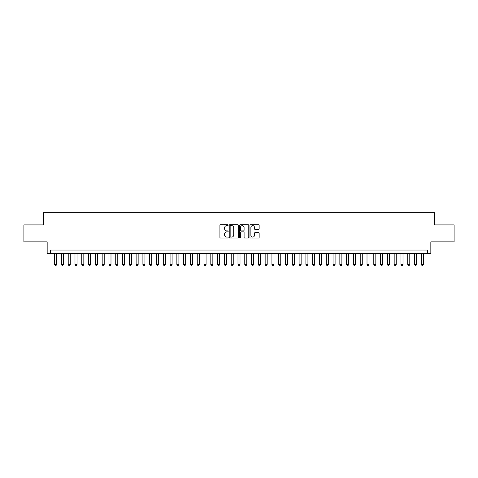 <?xml version="1.0" encoding="UTF-8"?>
<svg xmlns="http://www.w3.org/2000/svg" width="478" height="478" viewBox="0 0 478 478"><rect width="100%" height="100%" fill="white"/><g stroke="black" fill="none" stroke-linecap="round" stroke-linejoin="round"><path stroke-width="0.72" d="M228.137 225.162A0.466 0.466 0 0 0 227.665 224.696L220.585 224.696A0.669 0.669 0 0 0 219.922 225.359L219.922 237.357A0.669 0.669 0 0 0 220.585 238.026L227.665 238.026A0.466 0.466 0 0 0 228.137 237.56A0.466 0.466 0 0 0 227.665 237.094L226.751 237.094A2.133 2.133 0 0 1 224.618 234.961L224.618 233.957A2.133 2.133 0 0 1 226.751 231.824L227.665 231.824A0.466 0.466 0 0 0 228.137 231.358A0.466 0.466 0 0 0 227.665 230.892L226.751 230.892A2.133 2.133 0 0 1 224.618 228.759L224.618 227.761A2.133 2.133 0 0 1 226.751 225.628L227.665 225.628A0.466 0.466 0 0 0 228.137 225.162M258.479 229.392A0.669 0.669 0 0 0 259.148 228.729L259.148 225.359A0.669 0.669 0 0 0 258.479 224.696L250.615 224.696A0.669 0.669 0 0 0 249.946 225.359L249.946 237.357A0.669 0.669 0 0 0 250.615 238.026L258.479 238.026A0.669 0.669 0 0 0 259.148 237.357L259.148 233.294A0.669 0.669 0 0 0 258.479 232.625L255.115 232.625A0.669 0.669 0 0 0 254.445 233.294L254.445 235.307A1.781 1.781 0 0 1 252.665 237.094A1.781 1.781 0 0 1 250.884 235.307L250.884 227.409A1.781 1.781 0 0 1 252.665 225.628A1.781 1.781 0 0 1 254.445 227.409L254.445 228.729A0.669 0.669 0 0 0 255.115 229.392L258.479 229.392M427.446 253.43L430.839 253.43L430.839 241.886L454.1 241.886L454.1 224.911L434.574 224.911L434.574 212.686L43.426 212.686L43.426 224.911L23.9 224.911L23.9 241.886L47.161 241.886L47.161 253.43L427.446 253.43L427.446 250.036L50.554 250.036L50.554 253.43M238.414 225.359A0.669 0.669 0 0 0 237.751 224.696L229.882 224.696A0.669 0.669 0 0 0 229.219 225.359L229.219 237.357A0.669 0.669 0 0 0 229.882 238.026L237.751 238.026A0.669 0.669 0 0 0 238.414 237.357L238.414 225.359M240.249 224.696L248.118 224.696A0.669 0.669 0 0 1 248.781 225.359L248.781 237.357A0.669 0.669 0 0 1 248.118 238.026L244.748 238.026A0.669 0.669 0 0 1 244.085 237.357L244.085 232.493A0.669 0.669 0 0 0 243.416 231.824L241.181 231.824A0.669 0.669 0 0 0 240.518 232.493L240.518 237.56A0.466 0.466 0 0 1 240.052 238.026A0.466 0.466 0 0 1 239.586 237.56L239.586 225.359A0.669 0.669 0 0 1 240.249 224.696M230.617 225.628A0.466 0.466 0 0 0 230.151 226.094L230.151 236.628A0.466 0.466 0 0 0 230.617 237.094L231.585 237.094A2.133 2.133 0 0 0 233.718 234.961L233.718 227.761A2.133 2.133 0 0 0 231.585 225.628L230.617 225.628M244.085 227.444A1.781 1.781 0 0 0 242.298 225.664A1.781 1.781 0 0 0 240.518 227.444L240.518 230.229A0.669 0.669 0 0 0 241.181 230.892L243.416 230.892A0.669 0.669 0 0 0 244.085 230.229L244.085 227.444M54.629 253.43L54.629 264.43L56.667 264.43L56.667 253.43M56.667 264.43L56.159 265.314L55.137 265.314L54.629 264.43M61.417 253.43L61.417 264.43L63.455 264.43L63.455 253.43M63.455 264.43L62.947 265.314L61.931 265.314L61.417 264.43M68.211 253.43L68.211 264.43L70.248 264.43L70.248 253.43M70.248 264.43L69.74 265.314L68.718 265.314L68.211 264.43M74.998 253.43L74.998 264.43L77.036 264.43L77.036 253.43M77.036 264.43L76.528 265.314L75.512 265.314L74.998 264.43M81.792 253.43L81.792 264.43L83.829 264.43L83.829 253.43M83.829 264.43L83.321 265.314L82.3 265.314L81.792 264.43M88.585 253.43L88.585 264.43L90.623 264.43L90.623 253.43M90.623 264.43L90.109 265.314L89.093 265.314L88.585 264.43M95.373 253.43L95.373 264.43L97.41 264.43L97.41 253.43M97.41 264.43L96.903 265.314L95.881 265.314L95.373 264.43M102.167 253.43L102.167 264.43L104.204 264.43L104.204 253.43M104.204 264.43L103.69 265.314L102.674 265.314L102.167 264.43M108.954 253.43L108.954 264.43L110.992 264.43L110.992 253.43M110.992 264.43L110.484 265.314L109.462 265.314L108.954 264.43M115.748 253.43L115.748 264.43L117.785 264.43L117.785 253.43M117.785 264.43L117.271 265.314L116.256 265.314L115.748 264.43M122.535 253.43L122.535 264.43L124.573 264.43L124.573 253.43M124.573 264.43L124.065 265.314L123.049 265.314L122.535 264.43M129.329 253.43L129.329 264.43L131.366 264.43L131.366 253.43M131.366 264.43L130.858 265.314L129.837 265.314L129.329 264.43M136.116 253.43L136.116 264.43L138.154 264.43L138.154 253.43M138.154 264.43L137.646 265.314L136.63 265.314L136.116 264.43M142.91 253.43L142.91 264.43L144.948 264.43L144.948 253.43M144.948 264.43L144.44 265.314L143.418 265.314L142.91 264.43M149.698 253.43L149.698 264.43L151.735 264.43L151.735 253.43M151.735 264.43L151.227 265.314L150.212 265.314L149.698 264.43M156.491 253.43L156.491 264.43L158.529 264.43L158.529 253.43M158.529 264.43L158.021 265.314L156.999 265.314L156.491 264.43M163.285 253.43L163.285 264.43L165.322 264.43L165.322 253.43M165.322 264.43L164.808 265.314L163.793 265.314L163.285 264.43M170.072 253.43L170.072 264.43L172.11 264.43L172.11 253.43M172.11 264.43L171.602 265.314L170.58 265.314L170.072 264.43M176.866 253.43L176.866 264.43L178.903 264.43L178.903 253.43M178.903 264.43L178.39 265.314L177.374 265.314L176.866 264.43M183.654 253.43L183.654 264.43L185.691 264.43L185.691 253.43M185.691 264.43L185.183 265.314L184.161 265.314L183.654 264.43M190.447 253.43L190.447 264.43L192.485 264.43L192.485 253.43M192.485 264.43L191.971 265.314L190.955 265.314L190.447 264.43M197.235 253.43L197.235 264.43L199.272 264.43L199.272 253.43M199.272 264.43L198.764 265.314L197.749 265.314L197.235 264.43M204.028 253.43L204.028 264.43L206.066 264.43L206.066 253.43M206.066 264.43L205.558 265.314L204.536 265.314L204.028 264.43M210.816 253.43L210.816 264.43L212.853 264.43L212.853 253.43M212.853 264.43L212.346 265.314L211.33 265.314L210.816 264.43M217.609 253.43L217.609 264.43L219.647 264.43L219.647 253.43M219.647 264.43L219.139 265.314L218.117 265.314L217.609 264.43M224.397 253.43L224.397 264.43L226.435 264.43L226.435 253.43M226.435 264.43L225.927 265.314L224.911 265.314L224.397 264.43M231.191 253.43L231.191 264.43L233.228 264.43L233.228 253.43M233.228 264.43L232.72 265.314L231.699 265.314L231.191 264.43M237.984 253.43L237.984 264.43L240.016 264.43L240.016 253.43M240.016 264.43L239.508 265.314L238.492 265.314L237.984 264.43M244.772 253.43L244.772 264.43L246.809 264.43L246.809 253.43M246.809 264.43L246.301 265.314L245.28 265.314L244.772 264.43M251.565 253.43L251.565 264.43L253.603 264.43L253.603 253.43M253.603 264.43L253.089 265.314L252.073 265.314L251.565 264.43M258.353 253.43L258.353 264.43L260.391 264.43L260.391 253.43M260.391 264.43L259.883 265.314L258.861 265.314L258.353 264.43M265.147 253.43L265.147 264.43L267.184 264.43L267.184 253.43M267.184 264.43L266.67 265.314L265.654 265.314L265.147 264.43M271.934 253.43L271.934 264.43L273.972 264.43L273.972 253.43M273.972 264.43L273.464 265.314L272.442 265.314L271.934 264.43M278.728 253.43L278.728 264.43L280.765 264.43L280.765 253.43M280.765 264.43L280.251 265.314L279.236 265.314L278.728 264.43M285.515 253.43L285.515 264.43L287.553 264.43L287.553 253.43M287.553 264.43L287.045 265.314L286.029 265.314L285.515 264.43M292.309 253.43L292.309 264.43L294.346 264.43L294.346 253.43M294.346 264.43L293.839 265.314L292.817 265.314L292.309 264.43M299.097 253.43L299.097 264.43L301.134 264.43L301.134 253.43M301.134 264.43L300.626 265.314L299.61 265.314L299.097 264.43M305.89 253.43L305.89 264.43L307.928 264.43L307.928 253.43M307.928 264.43L307.42 265.314L306.398 265.314L305.89 264.43M312.678 253.43L312.678 264.43L314.715 264.43L314.715 253.43M314.715 264.43L314.207 265.314L313.192 265.314L312.678 264.43M319.471 253.43L319.471 264.43L321.509 264.43L321.509 253.43M321.509 264.43L321.001 265.314L319.979 265.314L319.471 264.43M326.265 253.43L326.265 264.43L328.302 264.43L328.302 253.43M328.302 264.43L327.789 265.314L326.773 265.314L326.265 264.43M333.052 253.43L333.052 264.43L335.09 264.43L335.09 253.43M335.09 264.43L334.582 265.314L333.56 265.314L333.052 264.43M339.846 253.43L339.846 264.43L341.884 264.43L341.884 253.43M341.884 264.43L341.37 265.314L340.354 265.314L339.846 264.43M346.634 253.43L346.634 264.43L348.671 264.43L348.671 253.43M348.671 264.43L348.163 265.314L347.142 265.314L346.634 264.43M353.427 253.43L353.427 264.43L355.465 264.43L355.465 253.43M355.465 264.43L354.951 265.314L353.935 265.314L353.427 264.43M360.215 253.43L360.215 264.43L362.252 264.43L362.252 253.43M362.252 264.43L361.744 265.314L360.729 265.314L360.215 264.43M367.008 253.43L367.008 264.43L369.046 264.43L369.046 253.43M369.046 264.43L368.538 265.314L367.516 265.314L367.008 264.43M373.796 253.43L373.796 264.43L375.833 264.43L375.833 253.43M375.833 264.43L375.326 265.314L374.31 265.314L373.796 264.43M380.59 253.43L380.59 264.43L382.627 264.43L382.627 253.43M382.627 264.43L382.119 265.314L381.097 265.314L380.59 264.43M387.377 253.43L387.377 264.43L389.415 264.43L389.415 253.43M389.415 264.43L388.907 265.314L387.891 265.314L387.377 264.43M394.171 253.43L394.171 264.43L396.208 264.43L396.208 253.43M396.208 264.43L395.7 265.314L394.679 265.314L394.171 264.43M400.964 253.43L400.964 264.43L403.002 264.43L403.002 253.43M403.002 264.43L402.488 265.314L401.472 265.314L400.964 264.43M407.752 253.43L407.752 264.43L409.789 264.43L409.789 253.43M409.789 264.43L409.282 265.314L408.26 265.314L407.752 264.43M414.546 253.43L414.546 264.43L416.583 264.43L416.583 253.43M416.583 264.43L416.069 265.314L415.053 265.314L414.546 264.43M421.333 253.43L421.333 264.43L423.371 264.43L423.371 253.43M423.371 264.43L422.863 265.314L421.841 265.314L421.333 264.43"/></g></svg>
